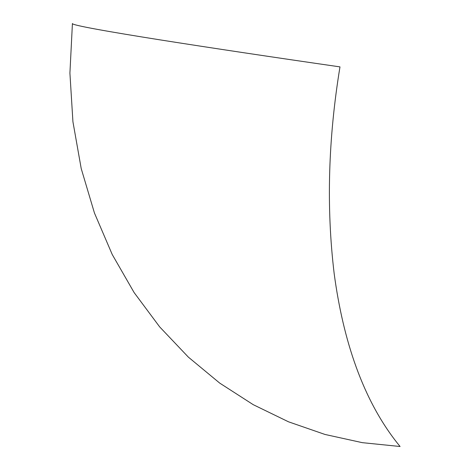 <?xml version="1.0" encoding="UTF-8"?>
<svg xmlns="http://www.w3.org/2000/svg" width="470" height="470" viewBox="0 0 470 470"><rect width="100%" height="100%" fill="white"/><g stroke="black" fill="none" stroke-linecap="round" stroke-linejoin="round"><path stroke-width="0.7" d="M400.088 446.5L362.329 442.664L324.999 434.456L288.504 421.807L253.26 404.688L219.725 383.109L188.37 357.135L159.677 326.897L134.138 292.599L112.236 254.517L94.452 213.028L81.216 168.583L72.926 121.736L69.913 73.132L72.421 23.5C71.07 25.133 110.432 31.983 160.111 39.88C212.088 48.069 272.042 57.07 339.98 66.887C328.178 138.797 326.245 207.74 334.182 273.699C342.912 338.788 362.464 400.869 400.088 446.5"/></g></svg>
